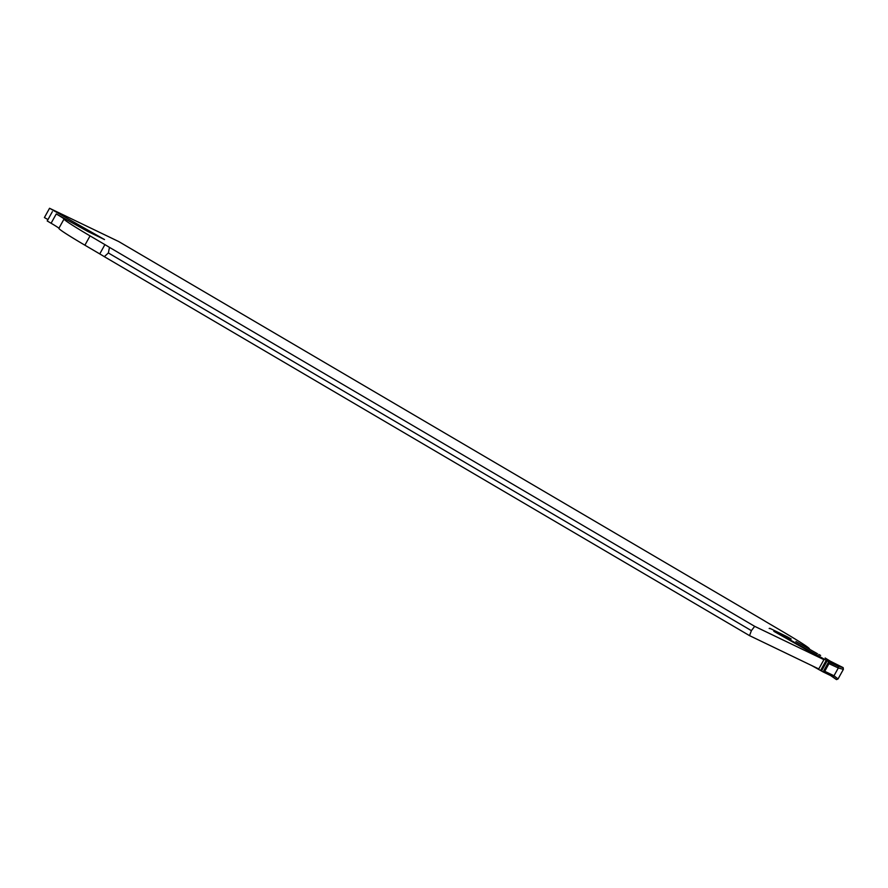 <?xml version="1.0" encoding="UTF-8"?>
<svg xmlns="http://www.w3.org/2000/svg" width="888" height="888" viewBox="0 0 888 888"><rect width="100%" height="100%" fill="white"/><g stroke="black" fill="none" stroke-linecap="round" stroke-linejoin="round"><path stroke-width="1.33" d="M832.411 676.445L836.507 679.62L830.713 675.613L836.507 679.62L838.05 678.954L843.378 669.352L843.156 667.621L838.05 666.233L830.291 661.16M836.507 679.62L838.05 678.954L843.378 669.352L843.156 667.621L829.758 660.905M832.433 662.359L833.432 662.848L832.433 662.359M811.799 665.6L823.109 671.916L828.759 661.715L774.059 630.835M825.141 657.997L829.725 660.827L825.141 657.997M818.792 654.467L820.612 655.411L818.792 654.467M799.056 643.278L817.482 653.757L799.056 643.278M795.937 641.513L798.923 643.212L795.937 641.513M791.175 638.971L787.034 636.674L791.175 638.971M823.176 671.95L832.478 676.478L833.976 675.79L838.305 667.987L838.072 666.244L828.615 661.982M828.992 661.904A1.376 1.121 115.9 0 1 829.181 663.258L824.752 671.295L833.987 675.779L838.05 678.954M843.378 669.352L838.316 667.976L827.949 663.181M829.115 663.514L827.838 663.38M824.774 671.317L824.031 670.251M823.92 670.451L824.608 671.506A1.376 1.121 115.9 0 1 823.387 672.027L823.254 671.65M787.034 636.674A1.376 1.121 -64.1 0 0 786.912 636.607A1.376 1.121 -64.1 0 1 787.034 636.674L770.162 628.471M769.186 628.46L769.163 628.471A1.376 1.121 115.9 0 1 769.907 628.371L769.985 628.626M810.233 649.639A20.591 0.777 29 0 1 809.423 648.917A68.631 2.597 -151 0 0 783.427 632.034L768.575 623.309A20.591 0.777 29 0 1 764.002 620.557L118.792 241.592L49.55 208.269L44.4 217.56L47.963 219.58M773.803 631.29L823.92 659.662L754.678 626.34L109.479 247.375A20.591 0.777 29 0 0 104.906 244.611L90.054 235.886A68.631 2.597 -151 0 1 64.047 219.014A20.591 0.777 29 0 0 56.255 213.953L87.657 231.368L104.518 239.571L49.55 208.269M823.92 659.662L818.769 668.953L749.528 635.63L751.392 630.647L754.678 626.34M749.528 635.63L104.329 256.665L108.369 252.958L109.479 247.375M52.359 211.666L47.208 220.957L51.093 223.243A20.591 0.777 -151 0 1 58.897 228.305A68.631 2.597 29 0 0 84.893 245.188L99.756 253.913A20.591 0.777 -151 0 1 104.329 256.665M751.392 630.647L108.369 252.958M843.156 667.621L833.788 663.003M820.568 670.529L826.217 660.328M818.525 669.408L824.175 659.207M832.422 676.445L823.254 671.983M821.511 671.028L827.172 660.839M51.093 223.243L56.255 213.953M64.047 219.014L58.897 228.305M90.054 235.886L84.893 245.188M99.756 253.913L104.906 244.611M770.096 628.438L786.979 636.64"/></g></svg>
